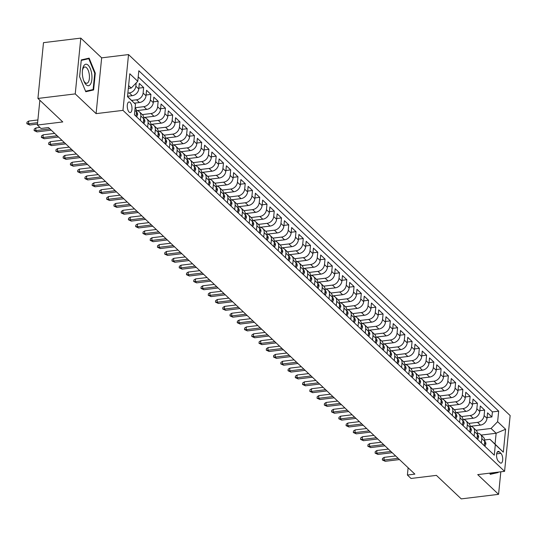 <?xml version="1.0" encoding="UTF-8"?>
<svg xmlns="http://www.w3.org/2000/svg" width="537" height="537" viewBox="0 0 537 537"><rect width="100%" height="100%" fill="white"/><g stroke="black" fill="none" stroke-linecap="round" stroke-linejoin="round"><path stroke-width="0.81" d="M129.149 112.085A5.33 2.296 83.1 0 0 130.269 112.555A5.33 2.296 83.1 0 0 131.995 108.252A5.33 2.296 83.1 0 0 130.108 102.439A5.33 2.296 83.1 0 0 128.981 101.97A5.33 2.296 83.1 0 0 127.256 106.272A5.33 2.296 83.1 0 0 129.149 112.085M80.805 38.114L43.49 42.658L37.919 98.446L75.24 93.901L96.096 113.636L122.966 110.367L128.531 54.579L101.661 57.848L80.805 38.114L75.24 93.901M122.966 110.367L504.579 471.345L510.15 415.557L128.531 54.579M504.579 471.345L477.715 474.614L498.571 494.342L500.82 471.801M498.571 494.342L461.249 498.886L436.406 475.379L411.027 478.467L407.402 475.03L414.859 474.124L48.484 127.558L41.02 128.464L37.389 125.034L62.769 121.946L37.919 98.446M470.365 426.324L480.434 425.103A6.666 5.336 -46.6 0 0 487.005 418.343L487.556 412.839L491.905 416.96L487.086 417.544M469.761 431.976L470.204 427.539A6.666 5.336 -46.6 0 0 468.814 423.418L477.527 422.357A6.666 5.336 -46.6 0 0 484.106 415.598L484.649 410.093L479.83 410.684M484.649 410.093L480.3 405.979L479.749 411.483A6.666 5.336 -46.6 0 1 473.178 418.242L463.109 419.464M455.853 412.604L465.921 411.376A6.666 5.336 -46.6 0 0 472.493 404.623L473.043 399.119L477.4 403.233L472.573 403.817M448.603 405.737L458.665 404.515A6.666 5.336 -46.6 0 0 465.237 397.756L465.787 392.252L470.144 396.373L465.317 396.957M441.347 398.877L451.409 397.649A6.666 5.336 -46.6 0 0 457.987 390.896L458.531 385.391L462.887 389.506L458.061 390.097M434.091 392.01L444.159 390.788A6.666 5.336 -46.6 0 0 450.731 384.029L451.281 378.531L455.631 382.646L450.812 383.23M426.834 385.15L436.903 383.928A6.666 5.336 -46.6 0 0 443.475 377.169L444.025 371.664L448.375 375.786L443.555 376.37M419.578 378.29L429.647 377.061A6.666 5.336 -46.6 0 0 436.219 370.308L436.769 364.804L441.119 368.919L436.299 369.51M412.322 371.423L422.391 370.201A6.666 5.336 -46.6 0 0 428.962 363.442L429.513 357.937L433.869 362.059L429.043 362.643M405.073 364.563L415.135 363.341A6.666 5.336 -46.6 0 0 421.706 356.581L422.257 351.077L426.613 355.192L421.787 355.783M397.816 357.696L407.878 356.474A6.666 5.336 -46.6 0 0 414.457 349.715L415 344.217L419.357 348.332L414.53 348.916M390.56 350.836L400.629 349.614A6.666 5.336 -46.6 0 0 407.2 342.854L407.751 337.35L412.101 341.472L407.281 342.056M383.304 343.975L393.373 342.747A6.666 5.336 -46.6 0 0 399.944 335.994L400.495 330.49L404.844 334.605L400.025 335.195M376.048 337.108L386.116 335.887A6.666 5.336 -46.6 0 0 392.688 329.127L393.238 323.623L397.588 327.745L392.769 328.329M368.791 330.248L378.86 329.027A6.666 5.336 -46.6 0 0 385.432 322.267L385.982 316.763L390.339 320.878L385.512 321.468M361.542 323.388L371.604 322.16A6.666 5.336 -46.6 0 0 378.176 315.407L378.726 309.903L383.082 314.017L378.256 314.601M354.286 316.521L364.348 315.3A6.666 5.336 -46.6 0 0 370.926 308.54L371.47 303.036L375.826 307.157L371 307.741M347.03 309.661L357.098 308.433A6.666 5.336 -46.6 0 0 363.67 301.68L364.22 296.176L368.57 300.29L363.75 300.881M339.773 302.794L349.842 301.572A6.666 5.336 -46.6 0 0 356.414 294.813L356.964 289.315L361.314 293.43L356.494 294.014M332.517 295.934L342.586 294.712A6.666 5.336 -46.6 0 0 349.157 287.953L349.708 282.449L354.058 286.57L349.238 287.154M325.261 289.074L335.33 287.845A6.666 5.336 -46.6 0 0 341.901 281.093L342.452 275.588L346.808 279.703L341.982 280.294M318.011 282.207L328.073 280.985A6.666 5.336 -46.6 0 0 334.645 274.226L335.195 268.722L339.552 272.843L334.726 273.427M310.755 275.347L320.817 274.125A6.666 5.336 -46.6 0 0 327.395 267.366L327.939 261.861L332.296 265.976L327.476 266.567M303.499 268.487L313.568 267.258A6.666 5.336 -46.6 0 0 320.139 260.499L320.69 255.001L325.039 259.116L320.22 259.7M296.243 261.62L306.312 260.398A6.666 5.336 -46.6 0 0 312.883 253.639L313.433 248.134L317.783 252.256L312.964 252.84M288.987 254.76L299.055 253.531A6.666 5.336 -46.6 0 0 305.627 246.778L306.177 241.274L310.527 245.389L305.707 245.98M281.737 247.893L291.799 246.671A6.666 5.336 -46.6 0 0 298.371 239.911L298.921 234.407L303.277 238.529L298.451 239.113M274.481 241.032L284.543 239.811A6.666 5.336 -46.6 0 0 291.114 233.051L291.665 227.547L296.021 231.669L291.195 232.252M267.225 234.172L277.287 232.944A6.666 5.336 -46.6 0 0 283.865 226.191L284.409 220.687L288.765 224.802L283.945 225.386M259.968 227.305L270.037 226.084A6.666 5.336 -46.6 0 0 276.609 219.324L277.159 213.82L281.509 217.941L276.689 218.525M252.712 220.445L262.781 219.217A6.666 5.336 -46.6 0 0 269.352 212.464L269.903 206.96L274.253 211.075L269.433 211.665M245.456 213.578L255.525 212.357A6.666 5.336 -46.6 0 0 262.096 205.597L262.647 200.1L266.996 204.214L262.177 204.798M238.206 206.718L248.269 205.496A6.666 5.336 -46.6 0 0 254.84 198.737L255.39 193.233L259.747 197.354L254.921 197.938M230.95 199.858L241.012 198.63A6.666 5.336 -46.6 0 0 247.591 191.877L248.134 186.373L252.491 190.487L247.664 191.078M223.694 192.991L233.756 191.769A6.666 5.336 -46.6 0 0 240.334 185.01L240.885 179.506L245.234 183.627L240.415 184.211M216.438 186.131L226.507 184.909A6.666 5.336 -46.6 0 0 233.078 178.15L233.629 172.645L237.978 176.76L233.159 177.351M209.182 179.271L219.25 178.042A6.666 5.336 -46.6 0 0 225.822 171.283L226.372 165.785L230.722 169.9L225.902 170.484M201.925 172.404L211.994 171.182A6.666 5.336 -46.6 0 0 218.566 164.423L219.116 158.918L223.473 163.04L218.646 163.624M194.676 165.544L204.738 164.315A6.666 5.336 -46.6 0 0 211.31 157.563L211.86 152.058L216.216 156.173L211.39 156.764M187.42 158.677L197.482 157.455A6.666 5.336 -46.6 0 0 204.06 150.696L204.604 145.191L208.96 149.313L204.134 149.897M180.163 151.817L190.226 150.595A6.666 5.336 -46.6 0 0 196.804 143.835L197.354 138.331L201.704 142.453L196.884 143.037M172.907 144.956L182.976 143.728A6.666 5.336 -46.6 0 0 189.548 136.975L190.098 131.471L194.448 135.586L189.628 136.176M165.651 138.09L175.72 136.868A6.666 5.336 -46.6 0 0 182.291 130.108L182.842 124.604L187.191 128.726L182.372 129.31M158.395 131.229L168.464 130.001A6.666 5.336 -46.6 0 0 175.035 123.248L175.586 117.744L179.942 121.859L175.116 122.449M151.145 124.362L161.207 123.141A6.666 5.336 -46.6 0 0 167.779 116.381L168.329 110.884L172.686 114.999L167.859 115.583M143.889 117.502L153.951 116.281A6.666 5.336 -46.6 0 0 160.529 109.521L161.073 104.017L165.43 108.138L160.603 108.722M136.633 110.642L146.702 109.414A6.666 5.336 -46.6 0 0 153.273 102.661L153.824 97.157L158.173 101.271L153.354 101.862M134.411 103.164L139.445 102.554A6.666 5.336 -46.6 0 0 146.017 95.794L146.567 90.29L150.917 94.411L146.098 94.995M127.551 96.257L132.189 95.693A6.666 5.336 -46.6 0 0 138.761 88.934L139.311 83.43L143.661 87.544L138.841 88.135M500.9 453.342L499.303 451.832A5.169 2.229 83.1 0 0 498.215 451.382A5.169 2.229 83.1 0 0 496.544 455.551A5.169 2.229 83.1 0 0 498.37 461.182L499.967 462.693A5.169 2.229 83.1 0 0 501.055 463.149A5.169 2.229 83.1 0 0 502.726 458.974A5.169 2.229 83.1 0 0 500.9 453.342L496.658 453.859M127.531 96.472L135.485 104.225L134.438 114.784L494.288 455.175L495.342 444.616L489.972 439.313L484.703 439.957M135.485 104.225L127.511 96.68L129.793 73.757L137.774 81.309L138.828 70.756L498.678 411.147L497.624 421.699L505.606 429.251L503.323 452.167L495.342 444.616M127.86 93.116L129.289 92.948L132.189 95.693M131.625 100.406L136.539 99.808L139.445 102.554M135.136 107.722L143.795 106.668L146.702 109.414M143.285 123.154L143.728 118.717A6.666 5.336 -46.6 0 0 142.339 114.596L151.051 113.535L153.951 116.281M150.541 130.014L150.984 125.577A6.666 5.336 -46.6 0 0 149.595 121.463L158.308 120.395L161.207 123.141M157.797 136.881L158.24 132.438A6.666 5.336 -46.6 0 0 156.851 128.323L165.564 127.262L168.464 130.001M164.1 135.183L172.82 134.122L175.72 136.868M172.303 150.602L172.746 146.165A6.666 5.336 -46.6 0 0 171.357 142.05L180.07 140.983L182.976 143.728M179.559 157.469L180.002 153.025A6.666 5.336 -46.6 0 0 178.613 148.91L187.326 147.85L190.226 150.595M186.816 164.329L187.259 159.892A6.666 5.336 -46.6 0 0 185.869 155.777L194.582 154.71L197.482 157.455M194.072 171.189L194.515 166.752A6.666 5.336 -46.6 0 0 193.125 162.637L201.838 161.57L204.738 164.315M201.328 178.056L201.771 173.619A6.666 5.336 -46.6 0 0 200.382 169.497L209.094 168.437L211.994 171.182M208.584 184.916L209.027 180.479A6.666 5.336 -46.6 0 0 207.631 176.364L216.344 175.297L219.25 178.042M215.834 191.783L216.277 187.339A6.666 5.336 -46.6 0 0 214.887 183.224L223.6 182.164L226.507 184.909M223.09 198.643L223.533 194.206A6.666 5.336 -46.6 0 0 222.143 190.085L230.856 189.024L233.756 191.769M230.346 205.503L230.789 201.066A6.666 5.336 -46.6 0 0 229.4 196.951L238.113 195.884L241.012 198.63M237.602 212.37L238.045 207.933A6.666 5.336 -46.6 0 0 236.656 203.812L245.369 202.751L248.269 205.496M244.859 219.23L245.302 214.793A6.666 5.336 -46.6 0 0 243.912 210.679L252.625 209.611L255.525 212.357M251.162 217.532L259.874 216.478L262.781 219.217M259.364 232.957L259.807 228.52A6.666 5.336 -46.6 0 0 258.418 224.399L267.131 223.338L270.037 226.084M265.674 231.259L274.387 230.198L277.287 232.944M273.877 246.684L274.32 242.241A6.666 5.336 -46.6 0 0 272.93 238.126L281.643 237.065L284.543 239.811M280.18 244.986L288.899 243.926L291.799 246.671M288.389 260.405L288.832 255.968A6.666 5.336 -46.6 0 0 287.443 251.853L296.156 250.786L299.055 253.531M295.645 267.272L296.088 262.835A6.666 5.336 -46.6 0 0 294.692 258.713L303.405 257.653L306.312 260.398M302.895 274.132L303.338 269.695A6.666 5.336 -46.6 0 0 301.948 265.58L310.661 264.513L313.568 267.258M310.151 280.999L310.594 276.555A6.666 5.336 -46.6 0 0 309.205 272.44L317.917 271.38L320.817 274.125M317.407 287.859L317.85 283.422A6.666 5.336 -46.6 0 0 316.461 279.3L325.174 278.24L328.073 280.985M324.663 294.719L325.107 290.282A6.666 5.336 -46.6 0 0 323.717 286.167L332.43 285.1L335.33 287.845M331.92 301.586L332.363 297.142A6.666 5.336 -46.6 0 0 330.973 293.027L339.686 291.967L342.586 294.712M339.169 308.446L339.612 304.009A6.666 5.336 -46.6 0 0 338.223 299.894L346.936 298.827L349.842 301.572M346.425 315.313L346.868 310.869A6.666 5.336 -46.6 0 0 345.479 306.755L354.192 305.687L357.098 308.433M353.682 322.173L354.125 317.736A6.666 5.336 -46.6 0 0 352.735 313.615L361.448 312.554L364.348 315.3M360.938 329.033L361.381 324.596A6.666 5.336 -46.6 0 0 359.991 320.482L368.704 319.414L371.604 322.16M368.194 335.9L368.637 331.457A6.666 5.336 -46.6 0 0 367.248 327.342L375.96 326.281L378.86 329.027M375.45 342.76L375.893 338.323A6.666 5.336 -46.6 0 0 374.504 334.209L383.217 333.141L386.116 335.887M382.7 349.621L383.143 345.184A6.666 5.336 -46.6 0 0 381.753 341.069L390.466 340.002L393.373 342.747M389.956 356.487L390.399 352.05A6.666 5.336 -46.6 0 0 389.01 347.929L397.722 346.868L400.629 349.614M397.212 363.348L397.655 358.911A6.666 5.336 -46.6 0 0 396.266 354.796L404.979 353.729L407.878 356.474M403.515 361.649L412.235 360.596L415.135 363.341M411.725 377.075L412.168 372.638A6.666 5.336 -46.6 0 0 410.778 368.516L419.491 367.456L422.391 370.201M418.028 375.376L426.747 374.316L429.647 377.061M426.23 390.802L426.673 386.358A6.666 5.336 -46.6 0 0 425.284 382.243L433.997 381.183L436.903 383.928M432.54 389.103L441.253 388.043L444.159 390.788M440.743 404.529L441.186 400.085A6.666 5.336 -46.6 0 0 439.796 395.97L448.509 394.903L451.409 397.649M447.999 411.389L448.442 406.952A6.666 5.336 -46.6 0 0 447.053 402.831L455.765 401.77L458.665 404.515M455.255 418.249L455.698 413.812A6.666 5.336 -46.6 0 0 454.309 409.697L463.022 408.63L465.921 411.376M462.511 425.116L462.954 420.672A6.666 5.336 -46.6 0 0 461.565 416.558L470.271 415.497L473.178 418.242M491.905 416.96L492.409 411.906L138.217 76.872M136.183 82.946L135.861 86.189A6.666 5.336 133.4 0 1 129.289 92.948M143.661 87.544L143.117 93.049A6.666 5.336 133.4 0 1 136.539 99.808M150.917 94.411L150.367 99.916A6.666 5.336 133.4 0 1 143.795 106.668M158.173 101.271L157.623 106.776A6.666 5.336 133.4 0 1 151.051 113.535M165.43 108.138L164.879 113.636A6.666 5.336 133.4 0 1 158.308 120.395M172.686 114.999L172.135 120.503A6.666 5.336 133.4 0 1 165.564 127.262M179.942 121.859L179.392 127.363A6.666 5.336 133.4 0 1 172.82 134.122M187.191 128.726L186.648 134.23A6.666 5.336 133.4 0 1 180.07 140.983M194.448 135.586L193.897 141.09A6.666 5.336 133.4 0 1 187.326 147.85M201.704 142.453L201.153 147.95A6.666 5.336 133.4 0 1 194.582 154.71M208.96 149.313L208.41 154.817A6.666 5.336 133.4 0 1 201.838 161.57M216.216 156.173L215.666 161.677A6.666 5.336 133.4 0 1 209.094 168.437M223.473 163.04L222.922 168.544A6.666 5.336 133.4 0 1 216.344 175.297M230.722 169.9L230.178 175.404A6.666 5.336 133.4 0 1 223.6 182.164M237.978 176.76L237.428 182.265A6.666 5.336 133.4 0 1 230.856 189.024M245.234 183.627L244.684 189.131A6.666 5.336 133.4 0 1 238.113 195.884M252.491 190.487L251.94 195.992A6.666 5.336 133.4 0 1 245.369 202.751M259.747 197.354L259.196 202.852A6.666 5.336 133.4 0 1 252.625 209.611M266.996 204.214L266.453 209.719A6.666 5.336 133.4 0 1 259.874 216.478M274.253 211.075L273.702 216.579A6.666 5.336 133.4 0 1 267.131 223.338M281.509 217.941L280.958 223.446A6.666 5.336 133.4 0 1 274.387 230.198M288.765 224.802L288.215 230.306A6.666 5.336 133.4 0 1 281.643 237.065M296.021 231.669L295.471 237.166A6.666 5.336 133.4 0 1 288.899 243.926M303.277 238.529L302.727 244.033A6.666 5.336 133.4 0 1 296.156 250.786M310.527 245.389L309.983 250.893A6.666 5.336 133.4 0 1 303.405 257.653M317.783 252.256L317.233 257.76A6.666 5.336 133.4 0 1 310.661 264.513M325.039 259.116L324.489 264.62A6.666 5.336 133.4 0 1 317.917 271.38M332.296 265.976L331.745 271.48A6.666 5.336 133.4 0 1 325.174 278.24M339.552 272.843L339.001 278.347A6.666 5.336 133.4 0 1 332.43 285.1M346.808 279.703L346.258 285.207A6.666 5.336 133.4 0 1 339.686 291.967M354.058 286.57L353.514 292.068A6.666 5.336 133.4 0 1 346.936 298.827M361.314 293.43L360.763 298.934A6.666 5.336 133.4 0 1 354.192 305.687M368.57 300.29L368.02 305.795A6.666 5.336 133.4 0 1 361.448 312.554M375.826 307.157L375.276 312.662A6.666 5.336 133.4 0 1 368.704 319.414M383.082 314.017L382.532 319.522A6.666 5.336 133.4 0 1 375.96 326.281M390.339 320.878L389.788 326.382A6.666 5.336 133.4 0 1 383.217 333.141M397.588 327.745L397.044 333.249A6.666 5.336 133.4 0 1 390.466 340.002M404.844 334.605L404.294 340.109A6.666 5.336 133.4 0 1 397.722 346.868M412.101 341.472L411.55 346.976A6.666 5.336 133.4 0 1 404.979 353.729M419.357 348.332L418.806 353.836A6.666 5.336 133.4 0 1 412.235 360.596M426.613 355.192L426.063 360.696A6.666 5.336 133.4 0 1 419.491 367.456M433.869 362.059L433.319 367.563A6.666 5.336 133.4 0 1 426.747 374.316M441.119 368.919L440.575 374.423A6.666 5.336 133.4 0 1 433.997 381.183M448.375 375.786L447.824 381.283A6.666 5.336 133.4 0 1 441.253 388.043M455.631 382.646L455.081 388.15A6.666 5.336 133.4 0 1 448.509 394.903M462.887 389.506L462.337 395.01A6.666 5.336 133.4 0 1 455.765 401.77M470.144 396.373L469.593 401.877A6.666 5.336 133.4 0 1 463.022 408.63M477.4 403.233L476.849 408.738A6.666 5.336 133.4 0 1 470.271 415.497M481.374 442.958L481.817 438.521A6.666 5.336 -46.6 0 0 480.427 434.399A6.666 5.336 -46.6 0 0 477.46 433.178M484.273 445.703L484.716 441.266A6.666 5.336 -46.6 0 0 483.327 437.145L480.427 434.399M477.017 438.836L477.46 434.399A6.666 5.336 -46.6 0 0 476.071 430.285L491.053 428.459L497.624 421.699M470.204 426.318A6.666 5.336 133.4 0 1 473.171 427.539A6.666 5.336 133.4 0 1 474.56 431.654L474.117 436.091M462.948 419.451A6.666 5.336 133.4 0 1 465.915 420.679A6.666 5.336 133.4 0 1 467.304 424.794L466.861 429.231M455.691 412.591A6.666 5.336 133.4 0 1 458.658 413.812A6.666 5.336 133.4 0 1 460.048 417.927L459.605 422.371M448.435 405.724A6.666 5.336 133.4 0 1 451.402 406.952A6.666 5.336 133.4 0 1 452.792 411.067L452.349 415.504M441.186 398.863A6.666 5.336 133.4 0 1 444.153 400.085A6.666 5.336 133.4 0 1 445.542 404.207L445.099 408.644M433.93 392.003A6.666 5.336 133.4 0 1 436.896 393.225A6.666 5.336 133.4 0 1 438.286 397.34L437.843 401.783M433.487 397.662L433.93 393.225A6.666 5.336 -46.6 0 0 432.54 389.11L429.64 386.365A6.666 5.336 133.4 0 1 431.03 390.48L430.587 394.917M419.417 378.276A6.666 5.336 133.4 0 1 422.384 379.498A6.666 5.336 133.4 0 1 423.774 383.619L423.331 388.056M418.981 383.935L419.424 379.498A6.666 5.336 -46.6 0 0 418.034 375.383L415.128 372.638A6.666 5.336 133.4 0 1 416.517 376.752L416.074 381.189M404.905 364.549A6.666 5.336 133.4 0 1 407.872 365.771A6.666 5.336 133.4 0 1 409.261 369.892L408.818 374.329M404.468 370.215L404.911 365.771A6.666 5.336 -46.6 0 0 403.522 361.656L400.622 358.911A6.666 5.336 133.4 0 1 402.012 363.025L401.569 367.469M390.399 350.822A6.666 5.336 133.4 0 1 393.366 352.05A6.666 5.336 133.4 0 1 394.755 356.165L394.312 360.602M383.143 343.962A6.666 5.336 133.4 0 1 386.11 345.184A6.666 5.336 133.4 0 1 387.499 349.305L387.056 353.742M375.887 337.102A6.666 5.336 133.4 0 1 378.853 338.323A6.666 5.336 133.4 0 1 380.243 342.438L379.8 346.882M368.63 330.235A6.666 5.336 133.4 0 1 371.597 331.463A6.666 5.336 133.4 0 1 372.987 335.578L372.544 340.015M361.374 323.375A6.666 5.336 133.4 0 1 364.341 324.596A6.666 5.336 133.4 0 1 365.731 328.711L365.288 333.155M354.125 316.508A6.666 5.336 133.4 0 1 357.092 317.736A6.666 5.336 133.4 0 1 358.481 321.851L358.038 326.288M346.868 309.648A6.666 5.336 133.4 0 1 349.835 310.869A6.666 5.336 133.4 0 1 351.225 314.991L350.782 319.428M339.612 302.787A6.666 5.336 133.4 0 1 342.579 304.009A6.666 5.336 133.4 0 1 343.969 308.124L343.526 312.568M332.356 295.921A6.666 5.336 133.4 0 1 335.323 297.149A6.666 5.336 133.4 0 1 336.712 301.264L336.269 305.701M325.1 289.06A6.666 5.336 133.4 0 1 328.067 290.282A6.666 5.336 133.4 0 1 329.456 294.404L329.013 298.841M317.844 282.2A6.666 5.336 133.4 0 1 320.811 283.422A6.666 5.336 133.4 0 1 322.207 287.537L321.764 291.974M310.594 275.333A6.666 5.336 133.4 0 1 313.561 276.555A6.666 5.336 133.4 0 1 314.95 280.676L314.507 285.113M303.338 268.473A6.666 5.336 133.4 0 1 306.305 269.695A6.666 5.336 133.4 0 1 307.694 273.81L307.251 278.253M296.082 261.606A6.666 5.336 133.4 0 1 299.049 262.835A6.666 5.336 133.4 0 1 300.438 266.949L299.995 271.386M288.825 254.746A6.666 5.336 133.4 0 1 291.792 255.968A6.666 5.336 133.4 0 1 293.182 260.089L292.739 264.526M281.569 247.886A6.666 5.336 133.4 0 1 284.536 249.108A6.666 5.336 133.4 0 1 285.926 253.222L285.483 257.666M281.133 253.545L281.576 249.108A6.666 5.336 -46.6 0 0 280.186 244.993L277.28 242.247A6.666 5.336 133.4 0 1 278.676 246.362L278.233 250.799M267.064 234.159A6.666 5.336 133.4 0 1 270.03 235.381A6.666 5.336 133.4 0 1 271.42 239.495L270.977 243.939M266.62 239.817L267.064 235.381A6.666 5.336 -46.6 0 0 265.674 231.266L262.774 228.52A6.666 5.336 133.4 0 1 264.164 232.635L263.721 237.072M252.551 220.432A6.666 5.336 133.4 0 1 255.518 221.653A6.666 5.336 133.4 0 1 256.908 225.775L256.464 230.212M252.115 226.097L252.558 221.653A6.666 5.336 -46.6 0 0 251.162 217.539L248.262 214.793A6.666 5.336 133.4 0 1 249.651 218.908L249.208 223.352M238.039 206.705A6.666 5.336 133.4 0 1 241.006 207.933A6.666 5.336 133.4 0 1 242.395 212.048L241.952 216.485M230.789 199.845A6.666 5.336 133.4 0 1 233.749 201.066A6.666 5.336 133.4 0 1 235.146 205.188L234.703 209.625M223.533 192.984A6.666 5.336 133.4 0 1 226.5 194.206A6.666 5.336 133.4 0 1 227.889 198.321L227.446 202.758M216.277 186.117A6.666 5.336 133.4 0 1 219.244 187.346A6.666 5.336 133.4 0 1 220.633 191.461L220.19 195.898M209.021 179.257A6.666 5.336 133.4 0 1 211.987 180.479A6.666 5.336 133.4 0 1 213.377 184.594L212.934 189.037M201.764 172.39A6.666 5.336 133.4 0 1 204.731 173.619A6.666 5.336 133.4 0 1 206.121 177.734L205.678 182.171M194.508 165.53A6.666 5.336 133.4 0 1 197.475 166.752A6.666 5.336 133.4 0 1 198.865 170.873L198.422 175.31M187.259 158.67A6.666 5.336 133.4 0 1 190.219 159.892A6.666 5.336 133.4 0 1 191.615 164.007L191.172 168.45M180.002 151.803A6.666 5.336 133.4 0 1 182.969 153.032A6.666 5.336 133.4 0 1 184.359 157.146L183.916 161.583M172.746 144.943A6.666 5.336 133.4 0 1 175.713 146.165A6.666 5.336 133.4 0 1 177.103 150.279L176.66 154.723M165.49 138.083A6.666 5.336 133.4 0 1 168.457 139.305A6.666 5.336 133.4 0 1 169.846 143.419L169.403 147.856M165.054 143.741L165.497 139.305A6.666 5.336 -46.6 0 0 164.107 135.183L161.201 132.438A6.666 5.336 133.4 0 1 162.59 136.559L162.147 140.996M150.978 124.356A6.666 5.336 133.4 0 1 153.944 125.577A6.666 5.336 133.4 0 1 155.334 129.692L154.891 134.136M143.728 117.489A6.666 5.336 133.4 0 1 146.695 118.717A6.666 5.336 133.4 0 1 148.084 122.832L147.641 127.269M136.472 110.629A6.666 5.336 133.4 0 1 139.439 111.85A6.666 5.336 133.4 0 1 140.828 115.972L140.385 120.409M136.029 116.287L136.472 111.85A6.666 5.336 -46.6 0 0 135.136 107.783M489.972 439.313L495.047 444.119L496.134 433.258L491.053 428.459M481.145 435.084L496.134 433.258L505.606 429.251M39.859 100.278L37.389 125.034M408.127 467.754L407.402 475.03M128.33 88.417L131.203 88.068L128.612 85.611M492.409 411.906L498.678 411.147M426.673 385.136A6.666 5.336 133.4 0 1 429.64 386.365M412.161 371.416A6.666 5.336 133.4 0 1 415.128 372.638M397.655 357.689A6.666 5.336 133.4 0 1 400.622 358.911M274.32 241.019A6.666 5.336 133.4 0 1 277.28 242.247M259.807 227.299A6.666 5.336 133.4 0 1 262.774 228.52M245.295 213.572A6.666 5.336 133.4 0 1 248.262 214.793M158.234 131.216A6.666 5.336 133.4 0 1 161.201 132.438M137.774 81.309L131.203 88.068M495.047 444.119L503.323 452.167M489.764 473.151L490.247 474.332L498.088 472.553L498.128 472.13M96.096 113.636L101.661 57.848M79.61 76.71L85.779 91.733L93.613 89.954L95.291 73.153L89.129 58.13L81.288 59.909L79.61 76.71M492.932 473.178L498.088 472.553M81.241 60.399L88.78 58.687L94.754 73.247L95.291 73.153M88.464 90.578L93.613 89.954M484.877 446.274L485.857 444.045A4.417 3.537 -46.6 0 0 484.931 441.394L484.723 441.199M395.655 455.953L384.21 457.349L383.942 460.061L398.165 458.329M385.244 461.296L382.351 459.967L383.942 460.061L385.244 461.296L399.468 459.565M382.351 459.967L382.498 458.457L384.21 457.349M496.886 472.285L490.046 473.835M90.746 83.732A10.834 4.672 83.1 0 0 90.357 68.709A10.834 4.672 83.1 0 0 83.557 66.205A10.834 4.672 83.1 0 0 82.584 69.394A10.834 4.672 83.1 0 0 84.054 81.476A10.834 4.672 83.1 0 0 90.746 83.732M83.738 80.691A8.203 3.537 83.1 0 0 86.786 83.275A8.203 3.537 83.1 0 0 88.518 81.772A8.203 3.537 83.1 0 0 88.887 72.441A8.203 3.537 83.1 0 0 84.806 66.991A8.203 3.537 83.1 0 0 83.074 68.501A8.203 3.537 83.1 0 0 82.47 70.233M84.222 59.245L88.78 58.687M94.754 73.247L93.123 89.525L85.571 91.236M477.621 439.407L478.601 437.178A4.417 3.537 -46.6 0 0 477.675 434.527L477.467 434.332M388.399 449.093L376.954 450.483L376.685 453.201L390.909 451.469M377.988 454.436L375.094 453.107L376.685 453.201L377.988 454.436L392.218 452.704M375.094 453.107L375.242 451.597L376.954 450.483M470.365 432.547L471.345 430.318A4.417 3.537 -46.6 0 0 470.419 427.667L470.211 427.472M381.142 442.226L369.698 443.622L369.429 446.334L383.653 444.602M370.731 447.569L367.838 446.24L369.429 446.334L370.731 447.569L384.962 445.838M367.838 446.24L367.986 444.737L369.698 443.622M463.109 425.68L464.089 423.458A4.417 3.537 -46.6 0 0 463.163 420.807L462.961 420.612M373.886 435.366L362.441 436.756L362.173 439.474L376.397 437.742M363.482 440.709L360.582 439.38L362.173 439.474L363.482 440.709L377.706 438.977M360.582 439.38L360.736 437.87L362.441 436.756M455.853 418.82L456.839 416.591A4.417 3.537 -46.6 0 0 455.906 413.94L455.705 413.745M366.63 428.506L355.192 429.895L354.917 432.607L369.147 430.882M356.226 433.842L353.326 432.52L354.917 432.607L356.226 433.842L370.449 432.117M353.326 432.52L353.48 431.01L355.192 429.895M448.603 411.96L449.583 409.731A4.417 3.537 -46.6 0 0 448.65 407.08L448.449 406.885M359.381 421.639L347.936 423.035L347.661 425.747L361.891 424.015M348.969 426.982L346.07 425.653L347.661 425.747L348.969 426.982L363.193 425.25M346.07 425.653L346.224 424.149L347.936 423.035M441.347 405.093L442.327 402.864A4.417 3.537 -46.6 0 0 441.401 400.213L441.192 400.018M352.124 414.779L340.68 416.168L340.411 418.887L354.635 417.155M341.713 420.122L338.82 418.793L340.411 418.887L341.713 420.122L355.937 418.39M338.82 418.793L338.968 417.283L340.68 416.168M434.091 398.232L435.071 396.004A4.417 3.537 -46.6 0 0 434.144 393.353L433.936 393.158M344.868 407.919L333.423 409.308L333.155 412.02L347.379 410.288M334.457 413.255L331.564 411.926L333.155 412.02L334.457 413.255L348.688 411.53M331.564 411.926L331.712 410.422L333.423 409.308M426.834 391.372L427.814 389.144A4.417 3.537 -46.6 0 0 426.888 386.492L426.68 386.298M337.612 401.052L326.167 402.448L325.899 405.16L340.122 403.428M327.201 406.395L324.308 405.066L325.899 405.16L327.201 406.395L341.431 404.663M324.308 405.066L324.455 403.556L326.167 402.448M419.578 384.505L420.558 382.277A4.417 3.537 -46.6 0 0 419.632 379.625L419.431 379.431M330.356 394.192L318.911 395.581L318.642 398.293L332.866 396.568M319.951 399.528L317.052 398.206L318.642 398.293L319.951 399.528L334.175 397.803M317.052 398.206L317.206 396.695L318.911 395.581M412.322 377.645L413.309 375.417A4.417 3.537 -46.6 0 0 412.376 372.765L412.174 372.571M323.099 387.325L311.661 388.721L311.386 391.433L325.617 389.701M312.695 392.668L309.795 391.339L311.386 391.433L312.695 392.668L326.919 390.936M309.795 391.339L309.95 389.835L311.661 388.721M405.073 370.778L406.053 368.557A4.417 3.537 -46.6 0 0 405.126 365.905L404.918 365.71M315.85 380.464L304.405 381.854L304.13 384.573L318.36 382.841M305.439 385.808L302.546 384.479L304.13 384.573L305.439 385.808L319.663 384.076M302.546 384.479L302.693 382.968L304.405 381.854M397.816 363.918L398.796 361.69A4.417 3.537 -46.6 0 0 397.87 359.038L397.662 358.844M308.594 373.604L297.149 374.994L296.88 377.706L311.104 375.981M298.183 378.941L295.29 377.618L296.88 377.706L298.183 378.941L312.406 377.216M295.29 377.618L295.437 376.108L297.149 374.994M390.56 357.058L391.54 354.829A4.417 3.537 -46.6 0 0 390.614 352.178L390.406 351.983M301.338 366.737L289.893 368.134L289.624 370.845L303.848 369.114M290.926 372.081L288.033 370.752L289.624 370.845L290.926 372.081L305.157 370.349M288.033 370.752L288.181 369.241L289.893 368.134M383.304 350.191L384.284 347.963A4.417 3.537 -46.6 0 0 383.358 345.311L383.149 345.116M294.081 359.877L282.637 361.267L282.368 363.985L296.592 362.253M283.67 365.22L280.777 363.891L282.368 363.985L283.67 365.22L297.901 363.489M280.777 363.891L280.925 362.381L282.637 361.267M376.048 343.331L377.028 341.102A4.417 3.537 -46.6 0 0 376.101 338.451L375.9 338.256M286.825 353.017L275.38 354.407L275.112 357.118L289.336 355.387M276.421 358.354L273.521 357.024L275.112 357.118L276.421 358.354L290.645 356.622M273.521 357.024L273.675 355.521L275.38 354.407M368.791 336.464L369.778 334.242A4.417 3.537 -46.6 0 0 368.845 331.591L368.644 331.396M279.569 346.15L268.131 347.54L267.856 350.258L282.086 348.526M269.165 351.493L266.265 350.164L267.856 350.258L269.165 351.493L283.388 349.762M266.265 350.164L266.419 348.654L268.131 347.54M361.542 329.604L362.522 327.375A4.417 3.537 -46.6 0 0 361.596 324.724L361.388 324.529M272.319 339.29L260.875 340.68L260.599 343.391L274.83 341.666M261.908 344.626L259.015 343.304L260.599 343.391L261.908 344.626L276.132 342.901M259.015 343.304L259.163 341.794L260.875 340.68M354.286 322.744L355.266 320.515A4.417 3.537 -46.6 0 0 354.339 317.864L354.131 317.669M265.063 332.423L253.618 333.819L253.35 336.531L267.574 334.799M254.652 337.766L251.759 336.437L253.35 336.531L254.652 337.766L268.883 336.034M251.759 336.437L251.907 334.934L253.618 333.819M347.03 315.877L348.01 313.655A4.417 3.537 -46.6 0 0 347.083 310.997L346.875 310.802M257.807 325.563L246.362 326.952L246.094 329.671L260.317 327.939M247.396 330.906L244.503 329.577L246.094 329.671L247.396 330.906L261.626 329.174M244.503 329.577L244.65 328.067L246.362 326.952M339.773 309.017L340.753 306.788A4.417 3.537 -46.6 0 0 339.827 304.137L339.619 303.942M250.551 318.703L239.106 320.092L238.837 322.804L253.061 321.072M240.14 324.039L237.247 322.71L238.837 322.804L240.14 324.039L254.37 322.314M237.247 322.71L237.394 321.207L239.106 320.092M332.517 302.156L333.497 299.928A4.417 3.537 -46.6 0 0 332.571 297.276L332.369 297.082M243.295 311.836L231.85 313.232L231.581 315.944L245.805 314.212M232.89 317.179L229.99 315.85L231.581 315.944L232.89 317.179L247.114 315.447M229.99 315.85L230.145 314.34L231.85 313.232M325.261 295.29L326.248 293.061A4.417 3.537 -46.6 0 0 325.315 290.41L325.113 290.215M236.038 304.976L224.6 306.365L224.325 309.077L238.556 307.352M225.634 310.312L222.734 308.99L224.325 309.077L225.634 310.312L239.858 308.587M222.734 308.99L222.889 307.479L224.6 306.365M318.011 288.429L318.991 286.201A4.417 3.537 -46.6 0 0 318.065 283.549L317.857 283.355M228.789 298.109L217.344 299.505L217.069 302.217L231.299 300.485M218.378 303.452L215.485 302.123L217.069 302.217L218.378 303.452L232.602 301.72M215.485 302.123L215.632 300.619L217.344 299.505M310.755 281.563L311.735 279.341A4.417 3.537 -46.6 0 0 310.809 276.689L310.601 276.495M221.533 291.249L210.088 292.638L209.819 295.357L224.043 293.625M211.122 296.592L208.228 295.263L209.819 295.357L211.122 296.592L225.352 294.86M208.228 295.263L208.376 293.752L210.088 292.638M303.499 274.702L304.479 272.474A4.417 3.537 -46.6 0 0 303.553 269.822L303.345 269.628M214.276 284.388L202.832 285.778L202.563 288.49L216.787 286.765M203.865 289.725L200.972 288.403L202.563 288.49L203.865 289.725L218.096 288M200.972 288.403L201.12 286.892L202.832 285.778M296.243 267.842L297.223 265.614A4.417 3.537 -46.6 0 0 296.296 262.962L296.088 262.768M207.02 277.522L195.575 278.918L195.307 281.63L209.531 279.898M196.616 282.865L193.716 281.536L195.307 281.63L196.616 282.865L210.84 281.133M193.716 281.536L193.864 280.032L195.575 278.918M288.987 260.975L289.967 258.747A4.417 3.537 -46.6 0 0 289.04 256.095L288.839 255.901M199.764 270.661L188.319 272.051L188.051 274.769L202.274 273.038M189.36 276.005L186.46 274.675L188.051 274.769L189.36 276.005L203.583 274.273M186.46 274.675L186.614 273.165L188.319 272.051M281.73 254.115L282.717 251.887A4.417 3.537 -46.6 0 0 281.784 249.235L281.583 249.04M192.514 263.801L181.07 265.191L180.794 267.903L195.025 266.171M182.103 269.138L179.204 267.809L180.794 267.903L182.103 269.138L196.327 267.406M179.204 267.809L179.358 266.305L181.07 265.191M274.481 247.248L275.461 245.026A4.417 3.537 -46.6 0 0 274.535 242.375L274.326 242.18M185.258 256.934L173.813 258.324L173.538 261.042L187.769 259.311M174.847 262.278L171.954 260.948L173.538 261.042L174.847 262.278L189.071 260.546M171.954 260.948L172.102 259.438L173.813 258.324M267.225 240.388L268.205 238.16A4.417 3.537 -46.6 0 0 267.278 235.508L267.07 235.313M178.002 250.074L166.557 251.464L166.289 254.176L180.513 252.45M167.591 255.411L164.698 254.088L166.289 254.176L167.591 255.411L181.821 253.686M164.698 254.088L164.846 252.578L166.557 251.464M259.968 233.528L260.948 231.299A4.417 3.537 -46.6 0 0 260.022 228.648L259.814 228.453M170.746 243.207L159.301 244.603L159.033 247.315L173.256 245.584M160.335 248.55L157.442 247.221L159.033 247.315L160.335 248.55L174.565 246.819M157.442 247.221L157.589 245.718L159.301 244.603M252.712 226.661L253.692 224.439A4.417 3.537 -46.6 0 0 252.766 221.781L252.558 221.586M163.49 236.347L152.045 237.737L151.776 240.455L166 238.723M153.085 241.69L150.185 240.361L151.776 240.455L153.085 241.69L167.309 239.958M150.185 240.361L150.34 238.851L152.045 237.737M245.456 219.801L246.436 217.572A4.417 3.537 -46.6 0 0 245.51 214.921L245.308 214.726M156.233 229.487L144.795 230.876L144.52 233.588L158.751 231.863M145.829 234.823L142.929 233.494L144.52 233.588L145.829 234.823L160.053 233.098M142.929 233.494L143.084 231.991L144.795 230.876M238.206 212.941L239.187 210.712A4.417 3.537 -46.6 0 0 238.253 208.061L238.052 207.866M148.984 222.62L137.539 224.016L137.264 226.728L151.494 224.996M138.573 227.963L135.673 226.634L137.264 226.728L138.573 227.963L152.797 226.231M135.673 226.634L135.827 225.124L137.539 224.016M230.95 206.074L231.93 203.845A4.417 3.537 -46.6 0 0 231.004 201.194L230.796 200.999M141.728 215.76L130.283 217.149L130.014 219.861L144.238 218.136M131.317 221.103L128.424 219.774L130.014 219.861L131.317 221.103L145.54 219.371M128.424 219.774L128.571 218.264L130.283 217.149M223.694 199.214L224.674 196.985A4.417 3.537 -46.6 0 0 223.748 194.334L223.54 194.139M134.472 208.893L123.027 210.289L122.758 213.001L136.982 211.269M124.06 214.236L121.167 212.907L122.758 213.001L124.06 214.236L138.291 212.504M121.167 212.907L121.315 211.403L123.027 210.289M216.438 192.347L217.418 190.125A4.417 3.537 -46.6 0 0 216.492 187.473L216.283 187.279M127.215 202.033L115.77 203.422L115.502 206.141L129.726 204.409M116.804 207.376L113.911 206.047L115.502 206.141L116.804 207.376L131.035 205.644M113.911 206.047L114.059 204.537L115.77 203.422M209.182 185.487L210.162 183.258A4.417 3.537 -46.6 0 0 209.235 180.607L209.034 180.412M119.959 195.173L108.514 196.562L108.246 199.274L122.47 197.549M109.555 200.509L106.655 199.187L108.246 199.274L109.555 200.509L123.779 198.784M106.655 199.187L106.809 197.676L108.514 196.562M201.925 178.626L202.912 176.398A4.417 3.537 -46.6 0 0 201.979 173.746L201.778 173.552M112.703 188.306L101.265 189.702L100.99 192.414L115.22 190.682M102.299 193.649L99.399 192.32L100.99 192.414L102.299 193.649L116.522 191.917M99.399 192.32L99.553 190.816L101.265 189.702M194.676 171.759L195.656 169.531A4.417 3.537 -46.6 0 0 194.723 166.879L194.522 166.685M105.453 181.446L94.009 182.835L93.733 185.554L107.964 183.822M95.042 186.789L92.142 185.46L93.733 185.554L95.042 186.789L109.266 185.057M92.142 185.46L92.297 183.949L94.009 182.835M187.42 164.899L188.4 162.671A4.417 3.537 -46.6 0 0 187.473 160.019L187.265 159.825M98.197 174.585L86.752 175.975L86.484 178.687L100.708 176.955M87.786 179.922L84.893 178.593L86.484 178.687L87.786 179.922L102.01 178.19M84.893 178.593L85.041 177.089L86.752 175.975M180.163 158.039L181.144 155.811A4.417 3.537 -46.6 0 0 180.217 153.159L180.009 152.964M90.941 167.719L79.496 169.108L79.228 171.827L93.451 170.095M80.53 173.062L77.637 171.733L79.228 171.827L80.53 173.062L94.76 171.33M77.637 171.733L77.784 170.222L79.496 169.108M172.907 151.172L173.887 148.944A4.417 3.537 -46.6 0 0 172.961 146.292L172.753 146.098M83.685 160.858L72.24 162.248L71.971 164.96L86.195 163.235M73.274 166.195L70.381 164.872L71.971 164.96L73.274 166.195L87.504 164.47M70.381 164.872L70.528 163.362L72.24 162.248M165.651 144.312L166.631 142.083A4.417 3.537 -46.6 0 0 165.705 139.432L165.503 139.237M76.429 153.991L64.984 155.388L64.715 158.1L78.939 156.368M66.024 159.335L63.124 158.006L64.715 158.1L66.024 159.335L80.248 157.603M63.124 158.006L63.279 156.502L64.984 155.388M158.395 137.445L159.382 135.223A4.417 3.537 -46.6 0 0 158.449 132.565L158.247 132.37M69.172 147.131L57.734 148.521L57.459 151.239L71.689 149.508M58.768 152.474L55.868 151.145L57.459 151.239L58.768 152.474L72.992 150.743M55.868 151.145L56.023 149.635L57.734 148.521M151.145 130.585L152.125 128.356A4.417 3.537 -46.6 0 0 151.192 125.705L150.991 125.51M61.923 140.271L50.478 141.661L50.203 144.372L64.433 142.647M51.512 145.608L48.612 144.278L50.203 144.372L51.512 145.608L65.736 143.882M48.612 144.278L48.766 142.775L50.478 141.661M143.889 123.725L144.869 121.496A4.417 3.537 -46.6 0 0 143.943 118.845L143.735 118.65M54.667 133.404L43.222 134.8L42.953 137.512L57.177 135.78M44.256 138.747L41.362 137.418L42.953 137.512L44.256 138.747L58.479 137.016M41.362 137.418L41.51 135.908L43.222 134.8M136.633 116.858L137.613 114.629A4.417 3.537 -46.6 0 0 136.687 111.978L136.479 111.783M39.946 127.45L35.966 127.934L35.697 130.645L49.921 128.92M36.999 131.887L34.106 130.558L35.697 130.645L36.999 131.887L51.23 130.155M34.106 130.558L34.254 129.048L35.966 127.934M37.899 119.952L28.709 121.073L28.441 123.785L37.624 122.671M29.743 125.02L26.85 123.691L28.441 123.785L29.743 125.02L37.483 124.081M26.85 123.691L26.998 122.188L28.709 121.073M477.527 422.357L480.434 425.103M484.106 415.598L487.005 418.343M135.861 86.189L138.761 88.934M143.117 93.049L146.017 95.794M150.367 99.916L153.273 102.661M157.623 106.776L160.529 109.521M164.879 113.636L167.779 116.381M172.135 120.503L175.035 123.248M179.392 127.363L182.291 130.108M186.648 134.23L189.548 136.975M193.897 141.09L196.804 143.835M201.153 147.95L204.06 150.696M208.41 154.817L211.31 157.563M215.666 161.677L218.566 164.423M222.922 168.544L225.822 171.283M230.178 175.404L233.078 178.15M237.428 182.265L240.334 185.01M244.684 189.131L247.591 191.877M251.94 195.992L254.84 198.737M259.196 202.852L262.096 205.597M266.453 209.719L269.352 212.464M273.702 216.579L276.609 219.324M280.958 223.446L283.865 226.191M288.215 230.306L291.114 233.051M295.471 237.166L298.371 239.911M302.727 244.033L305.627 246.778M309.983 250.893L312.883 253.639M317.233 257.76L320.139 260.499M324.489 264.62L327.395 267.366M331.745 271.48L334.645 274.226M339.001 278.347L341.901 281.093M346.258 285.207L349.157 287.953M353.514 292.068L356.414 294.813M360.763 298.934L363.67 301.68M368.02 305.795L370.926 308.54M375.276 312.662L378.176 315.407M382.532 319.522L385.432 322.267M389.788 326.382L392.688 329.127M397.044 333.249L399.944 335.994M404.294 340.109L407.2 342.854M411.55 346.976L414.457 349.715M418.806 353.836L421.706 356.581M426.063 360.696L428.962 363.442M433.319 367.563L436.219 370.308M440.575 374.423L443.475 377.169M447.824 381.283L450.731 384.029M455.081 388.15L457.987 390.896M462.337 395.01L465.237 397.756M469.593 401.877L472.493 404.623M476.849 408.738L479.749 411.483M481.817 438.521L484.716 441.266M474.56 431.654L477.46 434.399M467.304 424.794L470.204 427.539M460.048 417.927L462.954 420.672M452.792 411.067L455.698 413.812M445.542 404.207L448.442 406.952M438.286 397.34L441.186 400.085M431.03 390.48L433.93 393.225M423.774 383.619L426.673 386.358M416.517 376.752L419.424 379.498M409.261 369.892L412.168 372.638M402.012 363.025L404.911 365.771M394.755 356.165L397.655 358.911M387.499 349.305L390.399 352.05M380.243 342.438L383.143 345.184M372.987 335.578L375.893 338.323M365.731 328.711L368.637 331.457M358.481 321.851L361.381 324.596M351.225 314.991L354.125 317.736M343.969 308.124L346.868 310.869M336.712 301.264L339.612 304.009M329.456 294.404L332.363 297.142M322.207 287.537L325.107 290.282M314.95 280.676L317.85 283.422M307.694 273.81L310.594 276.555M300.438 266.949L303.338 269.695M293.182 260.089L296.088 262.835M285.926 253.222L288.832 255.968M278.676 246.362L281.576 249.108M271.42 239.495L274.32 242.241M264.164 232.635L267.064 235.381M256.908 225.775L259.807 228.52M249.651 218.908L252.558 221.653M242.395 212.048L245.302 214.793M235.146 205.188L238.045 207.933M227.889 198.321L230.789 201.066M220.633 191.461L223.533 194.206M213.377 184.594L216.277 187.339M206.121 177.734L209.027 180.479M198.865 170.873L201.771 173.619M191.615 164.007L194.515 166.752M184.359 157.146L187.259 159.892M177.103 150.279L180.002 153.025M169.846 143.419L172.746 146.165M162.59 136.559L165.497 139.305M155.334 129.692L158.24 132.438M148.084 122.832L150.984 125.577M140.828 115.972L143.728 118.717M134.881 110.34L136.472 111.85M497.262 452.08L499.303 451.832M484.555 442.891L485.831 444.099M477.299 436.031L478.574 437.239M470.043 429.17L471.318 430.379M462.787 422.304L464.069 423.512M455.537 415.443L456.812 416.652M448.281 408.583L449.556 409.791M441.025 401.716L442.3 402.925M433.768 394.856L435.044 396.064M426.512 387.989L427.788 389.197M419.256 381.129L420.538 382.337M412.007 374.269L413.282 375.477M404.75 367.402L406.026 368.61M397.494 360.542L398.769 361.75M390.238 353.675L391.513 354.883M382.982 346.815L384.264 348.023M375.725 339.955L377.008 341.163M368.476 333.088L369.751 334.296M361.22 326.228L362.495 327.436M353.964 319.367L355.239 320.576M346.707 312.5L347.983 313.709M339.451 305.64L340.733 306.849M332.195 298.773L333.477 299.982M324.945 291.913L326.221 293.121M317.689 285.053L318.965 286.261M310.433 278.186L311.708 279.394M303.177 271.326L304.452 272.534M295.921 264.459L297.203 265.667M288.664 257.599L289.946 258.807M281.415 250.739L282.69 251.947M274.159 243.872L275.434 245.08M266.902 237.012L268.178 238.22M259.646 230.151L260.922 231.36M252.39 223.285L253.672 224.493M245.134 216.424L246.416 217.633M237.884 209.558L239.16 210.766M230.628 202.697L231.903 203.906M223.372 195.837L224.647 197.045M216.116 188.97L217.391 190.179M208.859 182.11L210.142 183.318M201.61 175.25L202.885 176.458M194.354 168.383L195.629 169.591M187.098 161.523L188.373 162.731M179.841 154.656L181.117 155.864M172.585 147.796L173.86 149.004M165.329 140.936L166.611 142.144M158.079 134.069L159.355 135.277M150.823 127.209L152.099 128.417M143.567 120.342L144.842 121.55M136.311 113.482L137.586 114.69M473.171 427.539L476.071 430.285M465.915 420.679L468.814 423.418M458.658 413.812L461.565 416.558M451.402 406.952L454.309 409.697M444.153 400.085L447.053 402.831M436.896 393.225L439.796 395.97M422.384 379.498L425.284 382.243M407.872 365.771L410.778 368.516M393.366 352.05L396.266 354.796M386.11 345.184L389.01 347.929M378.853 338.323L381.753 341.069M371.597 331.463L374.504 334.209M364.341 324.596L367.248 327.342M357.092 317.736L359.991 320.482M349.835 310.869L352.735 313.615M342.579 304.009L345.479 306.755M335.323 297.149L338.223 299.894M328.067 290.282L330.973 293.027M320.811 283.422L323.717 286.167M313.561 276.555L316.461 279.3M306.305 269.695L309.205 272.44M299.049 262.835L301.948 265.58M291.792 255.968L294.692 258.713M284.536 249.108L287.443 251.853M270.03 235.381L272.93 238.126M255.518 221.653L258.418 224.399M241.006 207.933L243.912 210.679M233.749 201.066L236.656 203.812M226.5 194.206L229.4 196.951M219.244 187.346L222.143 190.085M211.987 180.479L214.887 183.224M204.731 173.619L207.631 176.364M197.475 166.752L200.382 169.497M190.219 159.892L193.125 162.637M182.969 153.032L185.869 155.777M175.713 146.165L178.613 148.91M168.457 139.305L171.357 142.05M153.944 125.577L156.851 128.323M146.695 118.717L149.595 121.463M139.439 111.85L142.339 114.596"/></g></svg>
